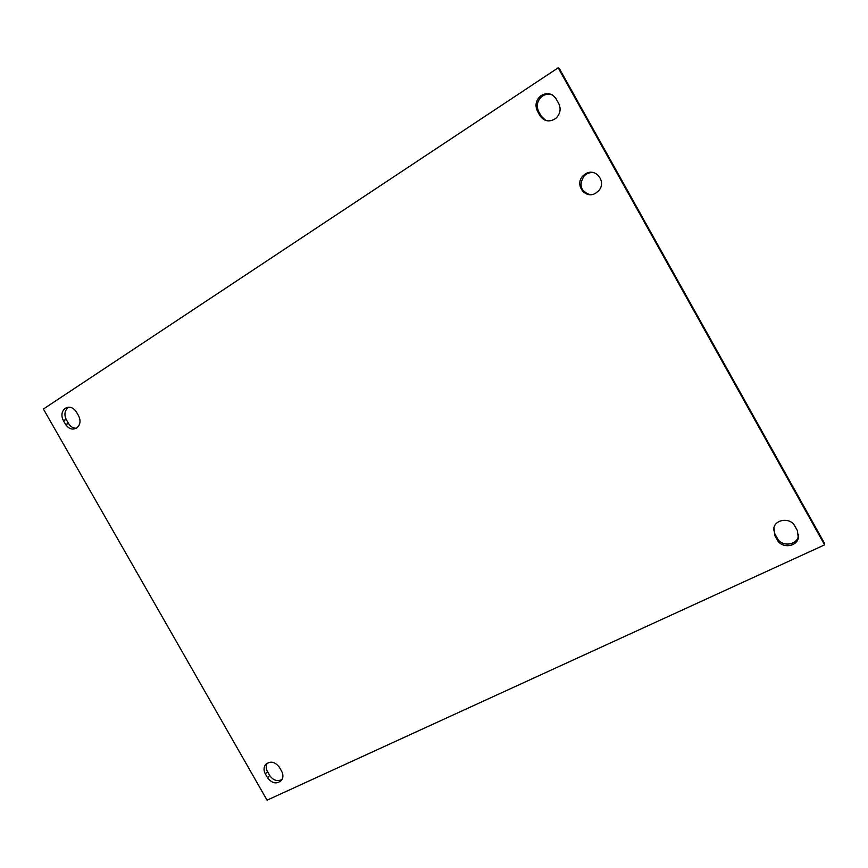 <?xml version="1.0" encoding="UTF-8"?>
<svg xmlns="http://www.w3.org/2000/svg" width="868" height="868" viewBox="0 0 868 868"><rect width="100%" height="100%" fill="white"/><g stroke="black" fill="none" stroke-linecap="round" stroke-linejoin="round"><path stroke-width="1.3" d="M585.303 173.991C595.546 166.938 607.296 182.128 598.421 190.96L595.936 193.011C585.466 200.074 573.878 184.385 583.144 175.716L585.303 173.991M593.69 172.645C590.077 172.189 586.909 173.285 584.197 175.911C578.652 184.721 580.486 190.96 589.719 194.627M794.806 525.975L797.41 530.641L798.31 538.225C796.162 547.198 781.493 548.381 777.327 540.005L774.733 535.372L773.92 527.484C776.263 518.771 790.661 517.675 794.806 525.975M773.572 528.916L774.853 533.82L777.435 538.442C781.58 546.775 796.184 545.581 798.321 536.663L798.668 534.764M556.073 98.811L558.732 103.563C561.238 109.053 560.272 113.979 555.856 118.33C549.596 122.453 544.312 121.596 540.015 115.737L537.379 111.017C534.807 105.299 535.892 100.265 540.645 95.914C546.797 92.138 551.95 93.104 556.073 98.811M552.243 94.905C548.619 93.592 545.18 94.113 541.903 96.489C537.183 100.829 536.099 105.842 538.659 111.527L541.274 116.214L545.95 120.543M279.398 767.301L281.623 771.196C283.337 774.473 283.337 777.468 281.623 780.158C276.925 784.444 272.226 783.652 267.539 777.761L265.326 773.898C263.59 770.567 263.612 767.54 265.391 764.827C270.089 760.628 274.755 761.464 279.398 767.301M267.192 763.156C265.782 765.782 265.89 768.614 267.496 771.63L269.698 775.482C273.225 780.408 277.337 781.753 282.024 779.518M76.384 411.92L78.63 415.859C80.919 420.698 80.366 424.68 76.97 427.805C72.662 430.235 68.854 429.096 65.545 424.376L63.31 420.448C60.999 415.555 61.585 411.541 65.067 408.416C69.353 406.083 73.118 407.255 76.384 411.92M68.789 407.179L68.073 407.624C64.601 410.738 64.004 414.73 66.304 419.613L68.539 423.519C70.492 426.676 73.086 428.249 76.319 428.239M43.4 409.034L558.178 67.823L559.361 68.55L824.481 543.249L824.6 544.865L267.073 800.177L43.4 409.034M558.178 67.823L824.6 544.865M777.435 538.442L777.327 540.005M774.853 533.82L774.733 535.372M541.274 116.214L540.015 115.737M538.659 111.527L537.379 111.017M269.698 775.482L267.539 777.761M267.496 771.63L265.326 773.898M68.539 423.519L65.545 424.376M66.304 419.613L63.31 420.448M583.144 175.716L584.197 175.911M798.321 536.663L798.31 538.225M541.903 96.489L540.645 95.914M266.639 763.536L265.391 764.827M68.073 407.624L65.067 408.416"/></g></svg>
